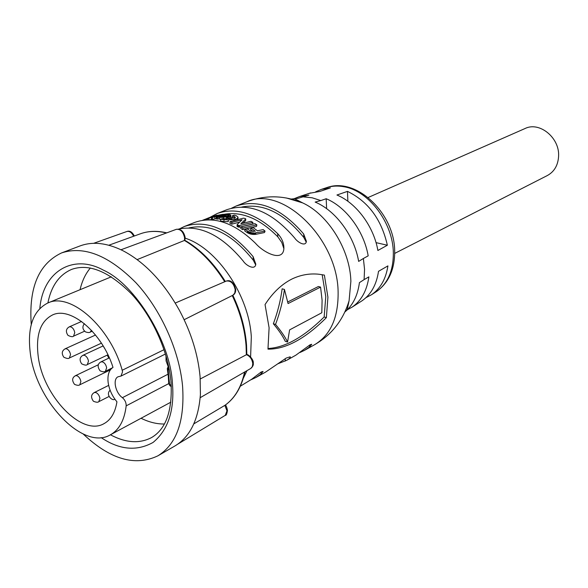 <?xml version="1.0" encoding="UTF-8"?>
<svg xmlns="http://www.w3.org/2000/svg" width="588" height="588" viewBox="0 0 588 588"><rect width="100%" height="100%" fill="white"/><g stroke="black" fill="none" stroke-linecap="round" stroke-linejoin="round"><path stroke-width="0.88" d="M291.244 199.038L297.859 198.369L308.95 195.098L299.557 196.539L294.573 198.538M303.577 196.899L312.118 197.774L320.835 200.574L315.153 202.081C335.652 210.504 354.277 235.7 358.651 261.403L363.377 258.492L364.545 269.289L364.112 279.616L359.415 282.63C357.923 294.154 353.829 303.268 347.14 309.972L344.855 312.03M231.562 208.189L236.045 206.057C258.617 198.641 281.16 207.946 303.665 233.958L306.392 241.315C305.76 247.048 297.594 242.396 294.654 237.986C272.016 211.724 249.408 202.294 226.828 209.703L217.141 213.532C236.427 206.792 256.603 213.495 277.661 233.649C282.064 238.361 284.136 243.461 283.857 248.952C282.681 262.358 263.453 252.561 255.523 243.307C234.222 222.661 213.929 215.7 194.643 222.426L184.397 226.476C206.976 219.118 229.879 229.151 253.09 256.581L255.809 264.152C255.207 270.524 246.225 265.791 243.182 261.013C221.816 235.303 200.273 224.66 178.554 229.085M209.916 217.369L217.141 213.532M179.502 228.857L184.397 226.476M185.176 238.184C217.104 248.261 249.172 295.588 251.319 337.012L250.606 356.894M269.098 327.773L265.048 304.569C272.707 292.684 281.726 284.144 292.118 278.925C300.88 274.802 309.869 273.251 319.064 274.258L324.385 275.111L327.92 297.205L326.377 317.638C305.275 338.666 285.966 349.169 268.444 349.147L267.966 349.11L269.098 327.773M240.323 386.213L251.613 379.297L261.197 371.983L263.049 371.44L261.094 374.005L256.023 377.437L251.083 379.723M256.023 377.437L265.725 372.013L286.231 358.055L290.185 356.813C290.751 357.43 289.583 358.599 286.679 360.304L277.786 363.818M286.679 360.304L295.852 355.181L310.141 344.744L311.721 344.289L309.589 346.935L304.503 350.345L300.02 352.469M322.18 274.684L325.774 296.617L324.15 317.005L326.377 317.638M287.569 342.025L285.283 341.319C282.835 336.189 278.859 330.338 273.354 323.775C277.712 312.044 280.638 300.394 282.137 288.811L284.452 289.45C282.865 301.049 279.895 312.706 275.544 324.429C281.027 330.985 285.033 336.851 287.569 342.025L289.605 329.883L321.805 312.757L322.099 300.233L320.57 287.106L318.38 286.518L287.76 301.967M268.077 348.493C284.982 347.648 303.673 337.152 324.15 317.005M336.939 195.018L347.479 191.379C368.235 201.515 381.531 219.471 387.36 245.247L377.878 250.481C373.762 226.409 356.328 202.978 336.939 195.018M360.811 301.57L361.892 300.88C370.954 294.647 376.496 284.79 378.51 271.318L387.926 265.886C385.89 278.999 380.429 288.605 371.528 294.72L365.934 297.69M320.835 200.574L326.178 198.729C346.016 206.903 363.95 231.077 368.184 255.839L363.377 258.492M361.892 300.88L352.043 307.171C361.289 300.813 366.897 290.707 368.882 276.867L364.112 279.616M352.043 307.171L347.346 309.766M347.163 309.847L345.553 310.501M168.705 383.626L126.177 405.86C124.45 420.244 119.166 429.909 110.323 434.855C83.084 451.121 35.662 400.707 30.253 352.778C27.21 327.171 33.046 310.582 47.768 303.018L111.345 276.808M47.768 303.018C70.2 291.861 110.206 326.715 122.201 370.264L122.532 371.866L120.996 376.077L118.092 376.768C112.514 379.054 115.402 392.902 122.4 397.679C124.979 399.906 126.236 402.633 126.177 405.86M38.139 355.747C35.714 334.807 40.476 321.224 52.428 315.006C70.435 306.003 102.202 332.632 112.999 367.397C109.037 370.028 107.406 374.931 108.104 382.104C109.103 389.374 112.043 395.937 116.938 401.802C115.211 412.607 110.889 419.898 103.98 423.661C81.636 436.869 42.505 395.305 38.139 355.747M246.989 370.646L243.366 378.15M255.684 264.931L253.34 260.286C232.275 233.98 210.798 223.197 188.91 227.924M283.879 248.65L281.814 242.499L277.852 236.861C260.021 218.861 242.219 211.312 224.454 214.23M224.043 214.311L223.293 214.473M306.23 242.175L303.849 237.515C284.026 213.15 263.365 202.992 241.852 207.027M265.048 231.121L264.497 232.539L255.39 234.399L250.576 234.061L247.754 232.98L244.704 230.886L245.042 229.313L247.129 228.842L250.973 231.202L255.324 231.224L250.951 228.012L253.038 227.549L257.404 230.79L263.226 229.599L265.048 231.121L254.7 233.017L251.627 232.708L248.165 231.451L247.754 232.98M253.266 231.496L250.584 229.57L250.951 228.012M256.508 226.439L242.66 229.592L240.793 228.475L241.043 226.843L254.979 223.661L256.868 224.881L256.508 226.439M239.684 222.08L231.863 224.138L229.974 223.433L229.967 221.698L243.388 218.17L245.02 218.449L245.747 218.934L245.652 220.625L242.917 223.256M245.747 218.934L240.889 223.749L250.988 221.323L252.913 222.404L252.649 224.021L239.434 227.174L238.177 226.975L237.052 226.292L237.184 224.528L242.08 219.78L231.9 222.411L231.863 224.138M238.03 218.854L238.008 219.405M234.017 220.618L234.002 219.544L228.218 219.89L228.306 221.647L224.072 221.456L220.698 221.081L220.463 219.295L222.565 218.655L232.12 218.846L226.409 217.509L228.511 216.876L234.502 218.339L235.472 217.266L232.334 215.759L234.406 215.142L236.089 215.612L237.986 217.119L237.361 218.427L235.516 219.228L235.523 220.221M234.788 218.214L232.503 217.523L232.334 215.759M228.004 216.031L227.806 214.804L229.136 214.385L230.79 215.105L230.709 217.325M220.61 219.251L219.736 219.243L219.405 217.457L228.695 215.745L229.166 215.296L227.806 214.804M219.655 218.802L216.678 219.081L216.274 217.325M216.538 218.471L211.915 219.544L211.327 217.766M211.739 219.17L209.931 219.839M170.836 402.185L110.323 434.855M141.069 418.266C149.102 422.221 156.871 424.124 164.397 423.999M90.376 267.996C85.517 273.743 82.085 280.976 80.064 289.693M320.57 287.106L288.069 303.555L284.452 289.45M275.544 324.429L273.354 323.775M292.875 199.464L294.397 198.634M315.683 191.784L321.526 189.321L330.39 187.903L319.784 191.46L309.435 193.298M248.452 233.326L248.878 231.804M248.974 233.546L249.408 232.032M249.459 233.723L249.9 232.216M250.04 233.899L250.488 232.4M250.576 234.061L251.039 232.561M251.164 234.193L251.627 232.708M251.767 234.303L252.237 232.826M252.348 234.391L252.833 232.914M252.98 234.458L253.472 232.98M253.575 234.472L254.067 233.01M254.2 234.487L254.7 233.017M254.825 234.458L255.324 232.995M255.39 234.399L255.898 232.944M247.188 232.613L247.585 231.077L245.042 229.313M248.165 231.451L247.585 231.077M242.66 229.592L242.954 227.982L241.043 226.843M256.868 224.881L242.954 227.982M229.967 221.698L231.9 222.411M237.052 226.292L237.184 224.528M237.118 226.387L237.207 224.616M237.243 226.49L237.273 224.712M237.442 226.63L237.405 224.814M237.611 224.961L237.795 226.806M238.177 226.975L237.971 225.138M238.412 227.049L238.361 225.314M238.64 227.108L238.596 225.388M238.89 227.166L238.831 225.447M239.11 227.181L239.081 225.505M239.272 227.189L239.309 225.527M239.434 227.174L239.478 225.535M252.913 222.404L239.639 225.52M237.368 219.736L237.361 218.427M226.578 218.993L226.409 217.509M228.218 219.89L220.463 219.295M235.516 219.228L234.002 219.544M230.195 217.215L230.04 215.862L226.975 216.81L227.041 217.317M230.79 215.105L230.04 215.862M223.558 218.773L223.344 217.317L219.405 217.457M226.975 216.81L223.344 217.317M220.397 217.141L217.854 217.288L218.221 219.067M228.563 214.561L220.331 216.788M225.601 214.804L225.476 214.216L221.331 215.583L228.526 214.333M217.141 219.192L216.751 217.406L216.266 217.303L216.825 216.876L225.476 214.216M217.854 217.288L216.751 217.406M211.915 219.544L211.312 217.692L211.761 217.428L217.317 215.362L223.249 214.275L211.401 217.781M212.694 219.471L212.209 217.707M215.134 218.912L214.671 217.141M216.384 218.523L215.936 216.751M216.722 216.928L216.619 216.524M210.129 217.656L202.581 220.279M212.393 216.818L210.07 217.494M210.46 217.259L212.319 216.612M207.652 218.266L210.423 217.17M206.314 218.817L203.411 219.949M204.095 219.677L204.58 219.486M214.172 216.156L216.318 215.252L216.994 215.208L215.943 215.869M215.068 215.818L214.106 215.972M208.012 219.824L207.593 218.596L215.046 215.737M209.188 219.824L208.703 218.332L207.593 218.596M215.892 215.708L208.703 218.332M208.975 217.766L209.835 217.472M211.166 216.876L209.813 217.413M326.627 208.666L326.178 198.729M347.479 191.379L347.861 201.265M376.033 242.631L387.36 245.247M218.141 216.766L221.735 216.046L218.17 216.913M217.001 215.722L220.662 214.833L217.046 215.869M213.032 217.178L216.575 216.244L213.069 217.303M165.992 355.858L166.073 360.9L168.05 366.25M220.037 216.509L219.934 216.039M218.038 215.737L217.935 215.37M107.266 355.108L108.765 358.158M394.688 253.421L547.391 175.511C554.359 171.645 558.1 165.177 558.6 156.099C559.695 137.717 539.446 121.297 525.084 128.507L368.161 197.502M224.726 281.733C213.179 263.262 199.744 249.503 184.434 240.455L184.588 237.853C183.287 231.834 180.553 228.982 176.378 229.305C180.906 228.717 183.823 231.429 185.147 237.434L184.875 240.279L137.158 259.609M200.265 378.973L246.842 354.505M168.3 376.526L168.719 383.148L170.667 386.228L171.299 386.213M101.129 437.597C119.438 449.901 136.747 451.51 153.078 442.433C168.374 429.791 174.79 409.762 172.343 382.347C170.248 342.392 135.527 284.342 103.275 270.098C73.787 253.715 43.086 270.627 39.83 308.399M193.805 423.882L224.991 405.286M232.921 295.213L234.737 293.155L235.207 289.818C233.804 283.453 230.841 280.535 226.314 281.049C230.584 279.623 233.723 282.402 235.714 289.369C235.803 292.148 234.877 294.096 232.921 295.213L184.154 319.71M83.231 434.04C110.162 459.419 135.049 466.681 157.893 455.825L174.937 445.961C189.998 436.957 198.494 419.781 200.412 394.43L200.089 376.724C198.009 354.483 191.144 332.411 179.509 310.515C163.721 282.196 144.891 262.277 123.017 250.753C106.979 242.851 92.647 241.249 80.027 245.938L61.608 252.906C38.757 263.733 28.643 287.606 31.26 324.517M157.893 455.825C176.635 444.205 184.86 420.942 182.567 386.029C179.281 350.492 160.855 309.619 135.982 282.784C108.956 255.53 84.165 245.571 61.608 252.906M168.683 366.567L168.131 369.536L167.279 368.713L168.521 365.817M349.088 300.747L350.874 281.343C350.125 249.915 328.295 214.642 302.666 202.897L286.437 197.994M347.14 309.972L349.088 300.74C343.223 320.115 331.72 334.778 314.565 344.722C330.61 335.087 338.46 317.483 338.115 291.905C337.534 238 281.593 184.852 246.762 201.824L236.045 206.057M375.46 292.207L376.511 291.538C387.757 283.585 393.365 270.759 393.35 253.038C393.21 223.256 369.043 190.99 344.311 186.815C338.24 185.624 332.514 185.845 327.141 187.476L325.95 187.866M122.201 370.264L164.045 349.669M69.369 357.982C68.686 358.871 66.848 358.629 63.857 357.247C61.387 353.608 61.813 350.801 65.136 348.809L66.65 348.816C68.686 349.823 69.979 351.756 70.538 354.608L69.369 357.982L101.423 343.164M87.296 364.575C86.539 365.501 84.665 365.258 81.681 363.84C79.233 360.121 79.652 357.276 82.937 355.314L84.532 355.314C86.62 356.343 87.935 358.305 88.487 361.194L87.296 364.575L107.927 354.792M105.421 371.241C104.48 372.086 102.694 371.939 100.07 370.808C97.248 366.824 97.534 363.854 100.93 361.892L102.613 361.885C104.752 362.936 106.097 364.928 106.641 367.853L105.421 371.241L112.154 367.97M73.529 336.167C72.794 337.056 70.942 336.792 67.987 335.373C65.503 331.654 65.952 328.802 69.333 326.825L70.825 326.825C72.897 327.81 74.206 329.758 74.764 332.676L73.529 336.167L84.576 331.228M79.762 384.802C78.976 385.596 77.241 385.463 74.566 384.405C71.78 380.568 72.052 377.672 75.396 375.717L76.991 375.725C79.035 376.768 80.335 378.701 80.879 381.538L79.762 384.802L110.331 369.903M98.806 401.678C97.968 402.53 96.175 402.39 93.426 401.251C90.721 397.459 91.008 394.563 94.278 392.556L95.984 392.564C98.071 393.637 99.387 395.599 99.923 398.451L98.806 401.678L108.92 396.54M260.962 372.116L261.094 374.005M285.195 358.658L285.334 361.017M309.494 345.134L309.589 346.935M253.09 256.581L253.34 260.286M277.661 233.649L277.852 236.861M303.665 233.958L303.849 237.515M234.237 217.972L234.112 216.215M224.072 221.456L223.91 219.684M223.837 216.854L223.661 215.869M206.55 218.773L206.954 219.861M168.05 374.189L122.4 397.679M91.493 330.338L90.258 332.08L92.265 331.184M244.593 372.035C241.286 387.301 234.708 398.414 224.851 405.382L226.968 410.865L225.27 415.334L177.782 444.153M246.747 354.483C249.084 354.527 253.987 360.268 253.252 363.075C253.641 364.883 252.825 366.677 250.804 368.441L252.362 366.544L252.766 363.575C252.076 359.092 249.937 356.115 246.35 354.645L246.063 345.759C244.777 329.023 240.176 312.287 232.253 295.551M169.322 369.764L168.131 369.536L169.587 384.478L171.255 385.338M47.885 302.967C51.281 285.937 59.226 274.736 71.721 269.363C89.104 263.27 109.081 271.516 131.646 294.118C152.38 316.52 167.947 350.896 170.873 380.517M170.954 381.333C172.703 410.196 166.235 428.946 151.535 437.582C139.474 443.866 125.773 442.933 110.434 434.797M134.321 236.001C132.197 231.966 129.742 230.459 126.949 231.466C129.507 230.952 131.749 232.539 133.66 236.236M140.187 233.877L140.767 233.664C148.536 230.937 157.099 230.709 166.448 232.973M294.287 198.568L302.666 202.897C283.945 195.187 265.313 194.826 246.762 201.824M321.526 189.321L327.141 187.476C356.762 176.907 395.004 213.951 394.68 251.679C394.688 269.583 388.631 282.865 376.511 291.538L371.528 294.72M165.441 354.013L120.996 376.077M65.136 348.809L95.543 335.013M82.937 355.314L102.834 346.06M100.93 361.892L109.346 357.879M69.333 326.825L81.57 321.467M75.396 375.717L98.269 364.773M94.278 392.556L108.67 385.383M314.565 344.722L304.503 350.345M267.981 349L268.444 349.147M310.655 192.893L299.557 196.539M237.978 217.692L238.015 219.405M230.761 215.23L230.988 216.987M207.836 218.192L206.704 218.64M90.258 332.08C89.501 332.749 87.928 332.69 85.539 331.904C82.474 329.42 82.1 326.678 84.407 323.657M104.598 348.412L102.555 344.95M114.836 399.12C112.786 401.626 105.068 394.871 110.118 390.226M225.41 404.992C226.167 405.61 226.85 407.388 227.46 410.321C226.931 413.945 226.204 415.613 225.27 415.334M246.828 354.49L246.556 345.274C245.292 328.574 240.72 311.905 232.833 295.257M226.314 281.049L175.253 303.055M176.378 229.305L120.988 249.753M170.667 386.228L171.321 386.559M167.345 369.11L168.256 376.048M170.057 385.89L168.741 383.714M184.875 240.279C200.287 249.297 213.775 263.034 225.322 281.476M224.903 405.353C234.913 398.267 241.609 387.088 244.99 371.8M108.831 245.225L140.767 233.664C148.668 230.893 157.334 230.628 166.757 232.855M126.949 231.466L93.646 243.322M250.804 368.441L200.177 397.694"/></g></svg>
